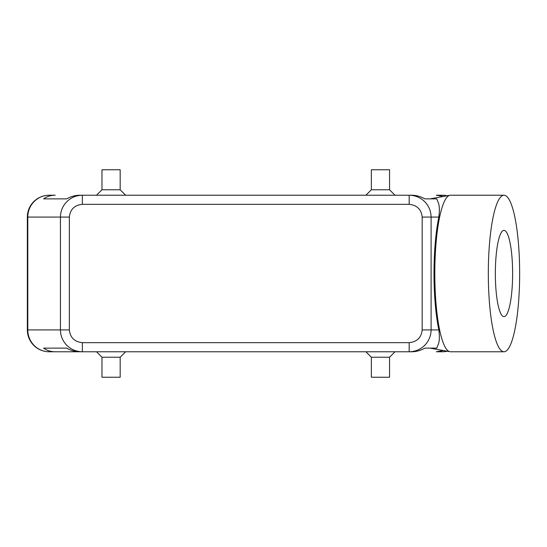 <?xml version="1.0" encoding="UTF-8"?>
<svg xmlns="http://www.w3.org/2000/svg" width="547" height="547" viewBox="0 0 547 547"><rect width="100%" height="100%" fill="white"/><g stroke="black" fill="none" stroke-linecap="round" stroke-linejoin="round"><path stroke-width="0.82" d="M55.22 195.231L49.189 195.231A21.839 21.401 90 0 0 27.794 217.077L60.444 217.077L60.444 329.923L27.794 329.923A21.839 21.401 90 0 0 49.189 351.769L82.365 351.769L82.365 342.668C74.522 341.854 70.187 337.608 69.36 329.923L60.444 329.923C60.539 335.913 62.679 341.061 66.864 345.369C71.192 349.54 76.354 351.673 82.365 351.769L409.17 351.769C415.18 351.673 420.342 349.54 424.67 345.369C428.855 341.061 430.995 335.913 431.091 329.923L422.175 329.923C421.347 337.608 417.012 341.854 409.17 342.668L409.17 351.769L411.768 351.769C416.246 351.735 420.602 350.524 424.834 348.124L436.8 348.124L437.846 345.369C439.46 342.319 439.788 337.171 438.831 329.923A78.112 15.637 -90 0 1 434.003 273.5A78.112 15.637 -90 0 1 438.831 217.077C439.788 209.829 439.46 204.681 437.846 201.631L436.8 198.876L424.834 198.876C420.602 196.476 416.246 195.265 411.768 195.231L409.17 195.231L409.17 204.332C417.012 205.146 421.347 209.392 422.175 217.077L431.091 217.077C430.995 211.087 428.855 205.939 424.67 201.631C420.342 197.46 415.18 195.327 409.17 195.231L82.365 195.231C76.354 195.327 71.192 197.46 66.864 201.631C62.679 205.939 60.539 211.087 60.444 217.077L69.36 217.077C70.187 209.392 74.522 205.146 82.365 204.332L82.365 195.231L79.766 195.231C75.288 195.265 70.932 196.476 66.7 198.876L43.644 198.876C46.898 196.476 50.755 195.265 55.22 195.231L49.189 195.231A21.839 21.839 0 0 0 27.35 217.077L27.35 329.923A21.839 21.839 0 0 0 49.189 351.769L55.22 351.769C50.755 351.735 46.898 350.524 43.644 348.124L66.7 348.124C70.932 350.524 75.288 351.735 79.766 351.769L55.22 351.769M447.131 195.785A21.839 21.401 -90 0 0 442.338 195.231A21.839 21.839 0 0 1 447.186 195.778A21.839 21.839 0 0 0 442.338 195.231L436.315 195.231L443.419 196.455M443.419 350.545L436.315 351.769L442.338 351.769A21.839 21.839 0 0 0 447.186 351.222A21.839 21.839 0 0 1 442.338 351.769A21.839 21.401 -90 0 0 447.131 351.215M503.985 351.769L450.482 351.769A78.269 15.665 -90 0 1 449.921 351.714A78.269 15.665 -90 0 1 434.817 273.5A78.269 15.665 -90 0 1 449.921 195.286A78.269 15.665 -90 0 1 450.482 195.231L503.985 195.231A78.269 15.665 -90 0 1 519.65 273.5A78.269 15.665 -90 0 1 503.985 351.769A78.269 15.665 -90 0 1 488.321 273.5A78.269 15.665 -90 0 1 503.985 195.231M503.985 316.638A43.138 8.636 90 0 0 512.621 273.5A43.138 8.636 90 0 0 503.985 230.362A43.138 8.636 90 0 0 503.951 230.362A43.138 8.636 90 0 0 495.35 273.5A43.138 8.636 90 0 0 503.951 316.638A43.138 8.636 90 0 0 503.985 316.638M43.644 348.124L66.7 348.124M27.35 268.037L27.35 217.077L27.794 217.077L27.794 329.923L27.35 329.923A21.839 21.839 0 0 0 49.189 351.769A21.839 21.839 0 0 1 27.35 329.923L27.35 278.963M371.358 189.775L389.56 189.775L389.56 169.755L371.358 169.755L371.358 189.775L365.895 195.231M389.56 189.775L395.016 195.231M120.176 189.775L101.974 189.775L101.974 169.755L120.176 169.755L120.176 189.775L125.639 195.231M101.974 189.775L96.518 195.231M395.016 351.769L389.56 357.225L389.56 377.245L371.358 377.245L371.358 357.225L365.895 351.769M120.176 357.225L101.974 357.225L101.974 377.245L120.176 377.245L120.176 357.225L125.639 351.769M101.974 357.225L96.518 351.769M447.186 195.778A21.839 21.839 0 0 0 442.338 195.231L436.315 195.231M436.315 351.769L442.338 351.769A21.839 21.839 0 0 0 447.186 351.222M43.644 198.876L66.7 198.876M27.35 217.077A21.839 21.839 0 0 1 49.189 195.231A21.839 21.839 0 0 0 27.35 217.077M389.56 357.225L371.358 357.225M409.17 342.668L82.365 342.668M82.365 204.332L409.17 204.332M69.36 329.923L69.36 217.077M438.831 329.923L431.091 329.923L431.091 217.077L438.831 217.077M422.175 217.077L422.175 329.923M429.99 198.876L449.921 195.286M429.99 348.124L449.921 351.714"/></g></svg>
